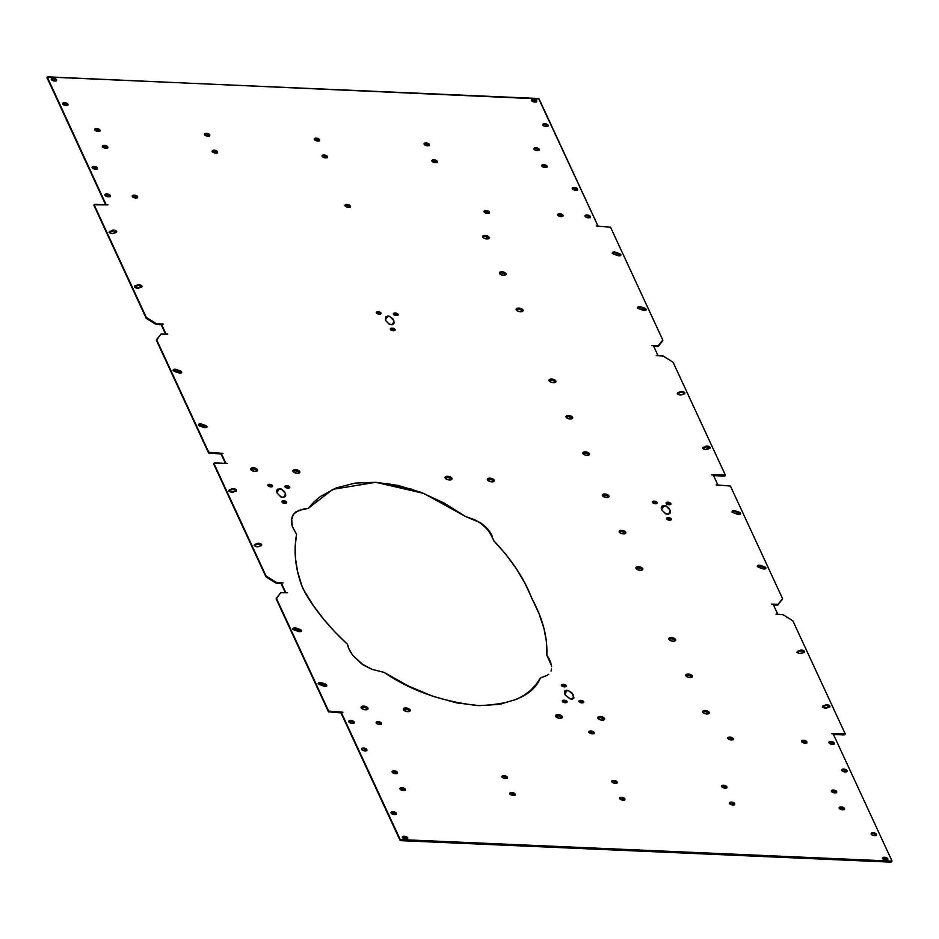 <?xml version="1.0" encoding="UTF-8"?>
<svg xmlns="http://www.w3.org/2000/svg" width="939" height="939" viewBox="0 0 939 939"><rect width="100%" height="100%" fill="white"/><g stroke="black" fill="none" stroke-linecap="round" stroke-linejoin="round"><path stroke-width="1.41" d="M548.646 674.331L546.85 675.481L548.646 674.331M551.029 671.045L551.557 668.955L551.029 671.045M551.627 666.643L551.24 664.131L551.627 666.643M550.876 662.828L549.139 658.791L550.876 662.828M551.58 666.033L549.139 658.791L546.827 655.176L546.521 642.182L543.939 628.332L539.103 613.86L524.913 583.225L516.262 568.588L505.863 554.386L493.891 540.887L490.017 531.955L485.792 526.955L480.545 522.777L465.697 516.603L443.783 502.858L420.93 492.329L397.948 485.393L375.647 482.294L354.825 483.139L336.221 487.916L320.504 496.426L313.896 502.001L308.215 508.398L298.508 510.476L293.555 514.103L291.442 519.936L291.583 523.399L292.51 527.061L296.583 534.408L295.151 546.193L295.492 558.658L297.604 571.628L302.569 588.014L313.344 605.62L323.415 618.942L334.847 631.888L347.477 644.283L348.416 647.851L352.665 655.305L363.51 665.164L372.114 669.39L384.18 672.418L408.289 685.975L432.715 696.245L456.6 702.877L479.09 705.623L499.384 704.391L516.755 699.226L524.162 695.212L530.605 690.306L536.052 684.531L540.43 677.946L546.85 675.481L540.43 677.946C533.07 695.47 512.201 704.684 477.834 705.576C441.494 701.492 410.273 690.435 384.18 672.418L372.114 669.39L361.456 663.756L352.665 655.305L349.202 649.694L347.477 644.283C329.061 627.193 314.835 609.798 304.788 592.122L301.454 584.915C295.198 567.426 293.578 550.594 296.583 534.408L292.205 526.133L291.677 518.316L292.733 515.382L295.715 511.966L303.649 509.02M603.401 720.154L603.249 718.605L600.35 717.596L600.326 716.492A3.568 1.714 -167.6 0 1 604.059 717.807A3.568 1.714 -167.6 0 1 604.07 719.779A3.568 1.714 -167.6 0 1 602.028 720.143L604.646 719.157L602.979 717.126L599.094 716.574L597.709 717.478L599.375 719.509L602.028 720.143A3.568 1.714 -167.6 0 1 597.943 718.429A3.568 1.714 -167.6 0 1 600.326 716.492L600.35 717.596A2.829 1.35 12.4 0 0 598.272 718.804M561.158 718.312L561.017 716.75L558.106 715.741L558.095 714.638A3.568 1.714 -167.6 0 1 561.815 715.952A3.568 1.714 -167.6 0 1 561.839 717.936A3.568 1.714 -167.6 0 1 559.797 718.3L562.414 717.302L561.757 715.905L558.095 714.638L555.477 715.624L556.123 717.032L559.797 718.3A3.568 1.714 -167.6 0 1 555.7 716.586A3.568 1.714 -167.6 0 1 558.095 714.638L558.106 715.741A2.829 1.35 12.4 0 0 556.041 716.95M408.993 711.645L408.852 710.084L405.941 709.086L405.93 707.971A3.568 1.714 -167.6 0 1 409.65 709.297A3.568 1.714 -167.6 0 1 409.674 711.269A3.568 1.714 -167.6 0 1 407.62 711.633L410.237 710.647L409.592 709.238L405.93 707.971L403.312 708.968L403.958 710.365L407.62 711.633A3.568 1.714 -167.6 0 1 403.535 709.919A3.568 1.714 -167.6 0 1 405.93 707.971L405.941 709.086A2.829 1.35 12.4 0 0 403.876 710.295M366.762 709.79L366.609 708.241L363.71 707.231L363.698 706.128A3.568 1.714 -167.6 0 1 367.419 707.443A3.568 1.714 -167.6 0 1 367.431 709.426A3.568 1.714 -167.6 0 1 365.388 709.79L368.006 708.792L366.351 706.762L362.454 706.21L361.081 707.114L361.726 708.522L365.388 709.79A3.568 1.714 -167.6 0 1 361.304 708.076A3.568 1.714 -167.6 0 1 363.698 706.128L363.71 707.231A2.829 1.35 12.4 0 0 361.644 708.44M582.884 702.759L580.795 701.468L580.772 700.353A2.477 1.185 -167.6 0 1 583.354 701.269A2.477 1.185 -167.6 0 1 583.365 702.642A2.477 1.185 -167.6 0 1 581.945 702.9L583.448 702.595L583.319 701.233L580.772 700.353L578.964 701.046L579.41 702.02L581.945 702.9A2.477 1.185 -167.6 0 1 579.117 701.715A2.477 1.185 -167.6 0 1 580.772 700.353L580.795 701.468A1.737 0.833 12.4 0 0 579.504 702.09M566.252 702.595L564.163 701.304L564.151 700.189A2.477 1.185 -167.6 0 1 566.722 701.104A2.477 1.185 -167.6 0 1 566.733 702.478A2.477 1.185 -167.6 0 1 565.325 702.724L567.133 702.043L565.982 700.635L562.332 700.881L563.482 702.29L565.325 702.724A2.477 1.185 -167.6 0 1 562.484 701.539A2.477 1.185 -167.6 0 1 564.151 700.189L564.163 701.304A1.737 0.833 12.4 0 0 562.872 701.926M565.36 686.702L563.259 685.411L563.247 684.296A2.477 1.185 -167.6 0 1 565.83 685.212A2.477 1.185 -167.6 0 1 565.841 686.585A2.477 1.185 -167.6 0 1 564.421 686.843L566.24 686.151L565.783 685.177L563.247 684.296L561.428 684.989L562.578 686.397L564.421 686.843A2.477 1.185 -167.6 0 1 561.581 685.658A2.477 1.185 -167.6 0 1 563.247 684.296L563.259 685.411A1.737 0.833 12.4 0 0 561.968 686.033M674.425 641.243L674.272 639.705L671.397 638.708L671.373 637.593A3.545 1.702 -167.6 0 1 675.082 638.907A3.545 1.702 -167.6 0 1 675.094 640.879A3.545 1.702 -167.6 0 1 673.063 641.231L675.211 640.809L675.024 638.86L671.373 637.593L668.779 638.579L670.423 640.598L673.063 641.231A3.545 1.702 -167.6 0 1 669.002 639.529A3.545 1.702 -167.6 0 1 671.373 637.593L671.397 638.708A2.805 1.35 12.4 0 0 669.343 639.905M691.163 677.594L691.468 676.655L688.287 675.164L688.264 674.061A3.416 1.632 -167.6 0 1 691.832 675.317A3.416 1.632 -167.6 0 1 691.843 677.219A3.416 1.632 -167.6 0 1 689.883 677.559L692.395 676.62L691.773 675.27L688.264 674.061L685.763 675.012L687.348 676.949L689.883 677.559A3.416 1.632 -167.6 0 1 685.975 675.927A3.416 1.632 -167.6 0 1 688.264 674.061L688.287 675.164A2.676 1.279 12.4 0 0 686.315 676.291M708.029 713.98L707.889 712.513L705.142 711.562L705.119 710.459A3.416 1.632 -167.6 0 1 708.687 711.715A3.416 1.632 -167.6 0 1 708.699 713.617A3.416 1.632 -167.6 0 1 706.75 713.957L709.25 713.006L707.666 711.069L703.945 710.53L702.618 711.41L704.203 713.347L706.75 713.957A3.416 1.632 -167.6 0 1 702.83 712.314A3.416 1.632 -167.6 0 1 705.119 710.459L705.142 711.562A2.676 1.279 12.4 0 0 703.182 712.689M804.488 652.429L803.702 651.455A2.488 1.197 12.4 0 0 800.239 650.95L800.404 650.222A2.488 1.197 -167.6 0 1 803.854 650.727L803.702 651.455L801.014 650.797L797.176 652.229M829.771 707.02L828.984 706.046A2.488 1.197 12.4 0 0 825.522 705.541L825.686 704.813A2.488 1.197 -167.6 0 1 829.149 705.318L828.984 706.046L826.297 705.389L822.458 706.832M593.988 733.242L590.69 731.704L590.854 730.976A2.77 1.326 -167.6 0 1 594.223 732.995A2.77 1.326 -167.6 0 1 592.169 733.817L594.199 733.042L592.908 731.469L589.892 731.035L588.823 731.739L589.328 732.831L592.169 733.817A2.77 1.326 -167.6 0 1 588.812 731.798A2.77 1.326 -167.6 0 1 590.854 730.976L590.69 731.704A2.77 1.326 12.4 0 0 588.835 732.185M733.03 739.333L729.732 737.796L729.896 737.056A2.77 1.326 -167.6 0 1 733.253 739.075A2.77 1.326 -167.6 0 1 731.211 739.909L733.242 739.134L732.737 738.042L729.896 737.056L727.866 737.831L728.359 738.923L731.211 739.909A2.77 1.326 -167.6 0 1 727.842 737.89A2.77 1.326 -167.6 0 1 729.896 737.056L729.732 737.796A2.77 1.326 12.4 0 0 727.878 738.277M353.921 722.725L350.623 721.187L350.787 720.459A2.77 1.326 -167.6 0 1 354.144 722.478A2.77 1.326 -167.6 0 1 352.102 723.3L353.768 722.971L353.627 721.445L350.787 720.459L348.756 721.234L350.047 722.807L352.102 723.3A2.77 1.326 -167.6 0 1 348.745 721.281A2.77 1.326 -167.6 0 1 350.787 720.459L350.623 721.187A2.77 1.326 12.4 0 0 348.768 721.68M806.683 742.549L803.397 741.024L803.549 740.284A2.77 1.326 -167.6 0 1 806.906 742.303A2.77 1.326 -167.6 0 1 804.864 743.125L806.542 742.796L806.39 741.27L803.549 740.284L801.519 741.059L802.023 742.15L804.864 743.125A2.77 1.326 -167.6 0 1 801.507 741.117A2.77 1.326 -167.6 0 1 803.549 740.284L803.397 741.024A2.77 1.326 12.4 0 0 801.542 741.505M834.055 743.747L830.757 742.221L830.921 741.493A2.77 1.326 -167.6 0 1 834.278 743.5A2.77 1.326 -167.6 0 1 832.236 744.322L834.266 743.559L833.762 742.467L830.921 741.493L828.891 742.256L829.395 743.348L832.236 744.322A2.77 1.326 -167.6 0 1 828.879 742.315A2.77 1.326 -167.6 0 1 830.921 741.493L830.757 742.221A2.77 1.326 12.4 0 0 828.902 742.702M381.293 723.922L377.994 722.384L378.159 721.657A2.77 1.326 -167.6 0 1 381.516 723.676A2.77 1.326 -167.6 0 1 379.473 724.497L381.504 723.734L380.999 722.643L378.159 721.657L376.128 722.431L377.419 724.004L379.473 724.497A2.77 1.326 -167.6 0 1 376.116 722.49A2.77 1.326 -167.6 0 1 378.159 721.657L377.994 722.384A2.77 1.326 12.4 0 0 376.14 722.877M326.572 685.846A2.488 1.197 12.4 0 0 324.988 684.695L325.152 683.968A2.488 1.197 -167.6 0 1 326.772 685.517A2.488 1.197 -167.6 0 1 326.643 685.763L325.974 684.343L321.561 682.735L319.694 682.465L318.298 683.392L323.521 685.986L326.643 685.763A2.488 1.197 -167.6 0 1 323.521 685.986L319.929 684.754A2.488 1.197 -167.6 0 1 318.309 683.205A2.488 1.197 -167.6 0 1 321.561 682.735L321.396 683.463L318.274 683.674M301.278 631.254A2.488 1.197 12.4 0 0 299.705 630.104L299.87 629.376A2.488 1.197 -167.6 0 1 301.489 630.914A2.488 1.197 -167.6 0 1 301.36 631.172L300.691 629.752L296.278 628.144L293.637 628.027L293.015 628.801L298.238 631.395L301.36 631.172A2.488 1.197 -167.6 0 1 298.238 631.395L294.646 630.163A2.488 1.197 -167.6 0 1 293.027 628.614A2.488 1.197 -167.6 0 1 296.278 628.144L296.114 628.872L292.991 629.083M844.337 809.183L841.039 807.646L841.191 806.906A2.77 1.326 -167.6 0 1 844.56 808.925A2.77 1.326 -167.6 0 1 842.518 809.758L844.548 808.984L844.044 807.892L841.191 806.906L839.161 807.681L839.666 808.772L842.518 809.758A2.77 1.326 -167.6 0 1 839.149 807.74A2.77 1.326 -167.6 0 1 841.191 806.906L841.039 807.646A2.77 1.326 12.4 0 0 839.173 808.127M734.521 804.371L731.223 802.833L731.387 802.106A2.77 1.326 -167.6 0 1 734.744 804.124A2.77 1.326 -167.6 0 1 732.702 804.946L734.732 804.171L733.441 802.599L730.425 802.164L729.345 802.868L730.636 804.453L732.702 804.946A2.77 1.326 -167.6 0 1 729.333 802.927A2.77 1.326 -167.6 0 1 731.387 802.106L731.223 802.833A2.77 1.326 12.4 0 0 729.368 803.315M624.705 799.559L621.407 798.021L621.571 797.293A2.77 1.326 -167.6 0 1 624.94 799.312A2.77 1.326 -167.6 0 1 622.886 800.134L624.916 799.371L623.625 797.786L620.609 797.352L619.54 798.068L620.832 799.641L622.886 800.134A2.77 1.326 -167.6 0 1 619.529 798.115A2.77 1.326 -167.6 0 1 621.571 797.293L621.407 798.021A2.77 1.326 12.4 0 0 619.552 798.514M405.085 789.945L401.786 788.408L401.951 787.68A2.77 1.326 -167.6 0 1 405.308 789.687A2.77 1.326 -167.6 0 1 403.265 790.521L405.296 789.746L404.791 788.654L401.951 787.68L399.908 788.443L400.413 789.535L403.265 790.521A2.77 1.326 -167.6 0 1 399.897 788.502A2.77 1.326 -167.6 0 1 401.951 787.68L401.786 788.408A2.77 1.326 12.4 0 0 399.932 788.889M514.901 794.746L511.602 793.209L511.755 792.481A2.77 1.326 -167.6 0 1 515.124 794.5A2.77 1.326 -167.6 0 1 513.07 795.333L515.112 794.558L514.607 793.467L511.755 792.481L509.724 793.255L510.229 794.347L513.07 795.333A2.77 1.326 -167.6 0 1 509.713 793.314A2.77 1.326 -167.6 0 1 511.755 792.481L511.602 793.209A2.77 1.326 12.4 0 0 509.736 793.701M836.52 792.305L833.222 790.767L833.386 790.039A2.77 1.326 -167.6 0 1 836.743 792.058A2.77 1.326 -167.6 0 1 834.701 792.88L836.731 792.117L836.226 791.025L833.386 790.039L831.355 790.814L831.848 791.906L834.701 792.88A2.77 1.326 -167.6 0 1 831.332 790.873A2.77 1.326 -167.6 0 1 833.386 790.039L833.222 790.767A2.77 1.326 12.4 0 0 831.367 791.26M726.704 787.504L723.406 785.966L723.57 785.227A2.77 1.326 -167.6 0 1 726.939 787.246A2.77 1.326 -167.6 0 1 724.885 788.079L726.563 787.739L726.41 786.213L723.57 785.227L721.539 786.002L722.044 787.093L724.885 788.079A2.77 1.326 -167.6 0 1 721.528 786.06A2.77 1.326 -167.6 0 1 723.57 785.227L723.406 785.966A2.77 1.326 12.4 0 0 721.551 786.448M616.9 782.692L613.601 781.154L613.754 780.426A2.77 1.326 -167.6 0 1 617.123 782.445A2.77 1.326 -167.6 0 1 615.068 783.267L617.111 782.492L615.82 780.919L612.791 780.485L611.723 781.189L613.014 782.774L615.068 783.267A2.77 1.326 -167.6 0 1 611.712 781.248A2.77 1.326 -167.6 0 1 613.754 780.426L613.601 781.154A2.77 1.326 12.4 0 0 611.735 781.635M507.083 777.879L503.785 776.342L503.95 775.614A2.77 1.326 -167.6 0 1 507.306 777.633A2.77 1.326 -167.6 0 1 505.264 778.454L507.295 777.692L506.79 776.6L503.95 775.614L501.907 776.389L503.198 777.962L505.264 778.454A2.77 1.326 -167.6 0 1 501.896 776.436A2.77 1.326 -167.6 0 1 503.95 775.614L503.785 776.342A2.77 1.326 12.4 0 0 501.931 776.835M397.267 773.067L393.969 771.541L394.134 770.802A2.77 1.326 -167.6 0 1 397.502 772.82A2.77 1.326 -167.6 0 1 395.448 773.654L397.127 773.313L396.974 771.788L394.134 770.802L392.103 771.576L392.608 772.668L395.448 773.654A2.77 1.326 -167.6 0 1 392.079 771.635A2.77 1.326 -167.6 0 1 394.134 770.802L393.969 771.541A2.77 1.326 12.4 0 0 392.115 772.022M396.199 814.007L392.901 812.47L393.065 811.742A2.77 1.326 -167.6 0 1 396.422 813.749A2.77 1.326 -167.6 0 1 394.38 814.583L396.411 813.808L395.119 812.235L392.103 811.801L391.035 812.505L391.54 813.597L394.38 814.583A2.77 1.326 -167.6 0 1 391.023 812.564A2.77 1.326 -167.6 0 1 393.065 811.742L392.901 812.47A2.77 1.326 12.4 0 0 391.047 812.951M366.691 750.308L363.405 748.782L363.569 748.054A2.77 1.326 -167.6 0 1 366.926 750.061A2.77 1.326 -167.6 0 1 364.884 750.883L366.914 750.12L366.41 749.029L363.569 748.054L361.538 748.817L362.818 750.39L364.884 750.883A2.77 1.326 -167.6 0 1 361.515 748.876A2.77 1.326 -167.6 0 1 363.569 748.054L363.405 748.782A2.77 1.326 12.4 0 0 361.55 749.263M846.825 771.342L843.539 769.804L843.703 769.076A2.77 1.326 -167.6 0 1 847.06 771.083A2.77 1.326 -167.6 0 1 845.018 771.917L847.037 771.142L845.757 769.569L842.741 769.135L841.673 769.839L842.952 771.412L845.018 771.917A2.77 1.326 -167.6 0 1 841.649 769.898A2.77 1.326 -167.6 0 1 843.703 769.076L843.539 769.804A2.77 1.326 12.4 0 0 841.684 770.285M876.333 835.029L873.035 833.492L873.2 832.764A2.77 1.326 -167.6 0 1 876.557 834.783A2.77 1.326 -167.6 0 1 874.514 835.604L876.545 834.841L876.04 833.75L873.2 832.764L871.169 833.539L872.46 835.111L874.514 835.604A2.77 1.326 -167.6 0 1 871.157 833.586A2.77 1.326 -167.6 0 1 873.2 832.764L873.035 833.492A2.77 1.326 12.4 0 0 871.181 833.985M407.538 838.504L404.251 836.966L404.404 836.238A2.77 1.326 -167.6 0 1 407.772 838.245A2.77 1.326 -167.6 0 1 405.718 839.067L407.749 838.304L406.47 836.731L403.453 836.297L402.385 837.001L402.878 838.093L405.718 839.067A2.77 1.326 -167.6 0 1 402.362 837.06A2.77 1.326 -167.6 0 1 404.404 836.238L404.251 836.966A2.77 1.326 12.4 0 0 402.397 837.447M887.672 859.525L884.385 857.988L884.538 857.26A2.77 1.326 -167.6 0 1 887.895 859.279A2.77 1.326 -167.6 0 1 885.853 860.101L887.883 859.326L886.604 857.753L883.587 857.319L882.507 858.035L883.012 859.115L885.853 860.101A2.77 1.326 -167.6 0 1 882.496 858.082A2.77 1.326 -167.6 0 1 884.538 857.26L884.385 857.988A2.77 1.326 12.4 0 0 882.531 858.469M394.239 330.551L392.138 329.26L392.126 328.145A2.477 1.185 -167.6 0 1 394.709 329.061A2.477 1.185 -167.6 0 1 394.72 330.434A2.477 1.185 -167.6 0 1 393.3 330.692L395.119 330L393.969 328.591L390.307 328.838L390.765 329.812L393.3 330.692A2.477 1.185 -167.6 0 1 390.471 329.495A2.477 1.185 -167.6 0 1 392.126 328.145L392.138 329.26A1.737 0.833 12.4 0 0 390.847 329.882M379.943 314.365L379.849 313.415L378.077 312.793L378.053 311.689A2.477 1.185 -167.6 0 1 380.635 312.605A2.477 1.185 -167.6 0 1 380.647 313.966A2.477 1.185 -167.6 0 1 379.239 314.225L380.729 313.931L380.6 312.57L378.053 311.689L376.246 312.37L376.692 313.344L379.239 314.225A2.477 1.185 -167.6 0 1 376.398 313.039A2.477 1.185 -167.6 0 1 378.053 311.689L378.077 312.793A1.737 0.833 12.4 0 0 376.785 313.415M397.291 315.398L395.202 314.107L395.178 312.992A2.477 1.185 -167.6 0 1 397.76 313.908A2.477 1.185 -167.6 0 1 397.772 315.281A2.477 1.185 -167.6 0 1 396.364 315.527L398.171 314.847L397.021 313.438L393.371 313.685L394.521 315.093L396.364 315.527A2.477 1.185 -167.6 0 1 393.523 314.342A2.477 1.185 -167.6 0 1 395.178 312.992L395.202 314.107A1.737 0.833 12.4 0 0 393.911 314.729M487.987 238.905L488.28 237.966L485.099 236.487L485.087 235.372A3.416 1.632 -167.6 0 1 488.644 236.64A3.416 1.632 -167.6 0 1 488.667 238.529A3.416 1.632 -167.6 0 1 486.707 238.882L489.207 237.931L487.623 235.994L485.087 235.372L482.576 236.323L484.172 238.271L486.707 238.882A3.416 1.632 -167.6 0 1 482.799 237.238A3.416 1.632 -167.6 0 1 485.087 235.372L485.099 236.487A2.676 1.279 12.4 0 0 483.139 237.614M504.842 275.303L505.135 274.364L501.954 272.885L501.942 271.77A3.416 1.632 -167.6 0 1 505.499 273.038A3.416 1.632 -167.6 0 1 505.522 274.927A3.416 1.632 -167.6 0 1 503.562 275.28L506.062 274.329L505.452 272.979L501.942 271.77L499.442 272.721L501.027 274.658L503.562 275.28A3.416 1.632 -167.6 0 1 499.654 273.636A3.416 1.632 -167.6 0 1 501.942 271.77L501.954 272.885A2.676 1.279 12.4 0 0 499.994 274.012M522.025 311.572A2.805 1.35 12.4 0 0 521.509 310.093A2.805 1.35 12.4 0 0 518.786 309.213L518.762 308.098A3.545 1.702 -167.6 0 1 522.471 309.412A3.545 1.702 -167.6 0 1 522.483 311.372A3.545 1.702 -167.6 0 1 520.452 311.736L522.6 311.314L522.413 309.354L518.762 308.098L516.168 309.084L517.812 311.102L520.452 311.736A3.545 1.702 -167.6 0 1 516.391 310.034A3.545 1.702 -167.6 0 1 518.762 308.098L518.786 309.213L516.72 309.987M141.812 287.052L141.026 286.078A2.488 1.197 12.4 0 0 137.564 285.573L137.728 284.846A2.488 1.197 -167.6 0 1 141.179 285.35L141.026 286.078L138.338 285.421L134.5 286.853M116.53 232.461L115.732 231.487A2.488 1.197 12.4 0 0 112.281 230.982L112.445 230.243A2.488 1.197 -167.6 0 1 115.896 230.748L115.732 231.487L113.056 230.83L109.206 232.262M350.13 206.721L346.831 205.183L346.996 204.456A2.77 1.326 -167.6 0 1 350.353 206.474A2.77 1.326 -167.6 0 1 348.31 207.296L350.341 206.521L349.05 204.948L346.033 204.514L344.953 205.23L346.245 206.803L348.31 207.296A2.77 1.326 -167.6 0 1 344.942 205.277A2.77 1.326 -167.6 0 1 346.996 204.456L346.831 205.183A2.77 1.326 12.4 0 0 344.977 205.664M489.172 212.813L485.874 211.275L486.026 210.547A2.77 1.326 -167.6 0 1 489.395 212.566A2.77 1.326 -167.6 0 1 487.341 213.388L489.383 212.613L488.092 211.04L485.064 210.606L483.996 211.31L484.501 212.402L487.341 213.388A2.77 1.326 -167.6 0 1 483.984 211.369A2.77 1.326 -167.6 0 1 486.026 210.547L485.874 211.275A2.77 1.326 12.4 0 0 484.008 211.756M137.423 197.401L134.136 195.875L134.289 195.148A2.77 1.326 -167.6 0 1 137.657 197.155A2.77 1.326 -167.6 0 1 135.603 197.976L137.634 197.213L136.355 195.641L133.338 195.206L132.27 195.911L132.763 197.002L135.603 197.976A2.77 1.326 -167.6 0 1 132.246 195.969A2.77 1.326 -167.6 0 1 134.289 195.148L134.136 195.875A2.77 1.326 12.4 0 0 132.282 196.357M110.063 196.204L106.764 194.678L106.929 193.939A2.77 1.326 -167.6 0 1 110.286 195.958A2.77 1.326 -167.6 0 1 108.243 196.779L110.274 196.016L109.769 194.925L106.929 193.939L104.898 194.713L105.403 195.805L108.243 196.779A2.77 1.326 -167.6 0 1 104.886 194.772A2.77 1.326 -167.6 0 1 106.929 193.939L106.764 194.678A2.77 1.326 12.4 0 0 104.91 195.159M590.185 217.238L586.898 215.7L587.063 214.972A2.77 1.326 -167.6 0 1 590.42 216.979A2.77 1.326 -167.6 0 1 588.377 217.813L590.396 217.038L589.117 215.465L586.1 215.031L585.032 215.735L586.312 217.308L588.377 217.813A2.77 1.326 -167.6 0 1 585.009 215.794A2.77 1.326 -167.6 0 1 587.063 214.972L586.898 215.7A2.77 1.326 12.4 0 0 585.044 216.181M562.825 216.04L559.527 214.503L559.691 213.775A2.77 1.326 -167.6 0 1 563.048 215.782A2.77 1.326 -167.6 0 1 561.006 216.616L563.036 215.841L562.531 214.749L559.691 213.775L557.66 214.538L558.165 215.63L561.006 216.616A2.77 1.326 -167.6 0 1 557.649 214.597A2.77 1.326 -167.6 0 1 559.691 213.775L559.527 214.503A2.77 1.326 12.4 0 0 557.672 214.984M612.521 252.497L614.012 254.305A2.488 1.197 -167.6 0 1 612.392 252.755A2.488 1.197 -167.6 0 1 612.521 252.497A2.488 1.197 -167.6 0 1 615.644 252.286L612.521 252.497M637.804 307.1L639.295 308.896A2.488 1.197 -167.6 0 1 637.675 307.346A2.488 1.197 -167.6 0 1 637.804 307.1A2.488 1.197 -167.6 0 1 640.926 306.877L637.804 307.1M539.033 150.017L535.735 148.479L535.899 147.752A2.77 1.326 -167.6 0 1 539.268 149.77A2.77 1.326 -167.6 0 1 537.214 150.592L539.244 149.829L537.953 148.245L534.937 147.81L533.868 148.526L535.16 150.099L537.214 150.592A2.77 1.326 -167.6 0 1 533.857 148.573A2.77 1.326 -167.6 0 1 535.899 147.752L535.735 148.479A2.77 1.326 12.4 0 0 533.88 148.972M429.229 145.205L425.93 143.667L426.083 142.939A2.77 1.326 -167.6 0 1 429.452 144.958A2.77 1.326 -167.6 0 1 427.398 145.791L429.44 145.017L428.935 143.925L426.083 142.939L424.052 143.714L424.557 144.806L427.398 145.791A2.77 1.326 -167.6 0 1 424.041 143.773A2.77 1.326 -167.6 0 1 426.083 142.939L425.93 143.667A2.77 1.326 12.4 0 0 424.064 144.16M319.413 140.404L316.114 138.866L316.279 138.139A2.77 1.326 -167.6 0 1 319.636 140.146A2.77 1.326 -167.6 0 1 317.593 140.979L319.624 140.204L319.119 139.113L316.279 138.139L314.236 138.902L314.741 139.993L317.593 140.979A2.77 1.326 -167.6 0 1 314.225 138.96A2.77 1.326 -167.6 0 1 316.279 138.139L316.114 138.866A2.77 1.326 12.4 0 0 314.26 139.348M99.78 130.779L96.482 129.242L96.647 128.514A2.77 1.326 -167.6 0 1 100.015 130.533A2.77 1.326 -167.6 0 1 97.961 131.354L100.004 130.591L99.499 129.5L96.647 128.514L94.616 129.289L95.121 130.38L97.961 131.354A2.77 1.326 -167.6 0 1 94.604 129.347A2.77 1.326 -167.6 0 1 96.647 128.514L96.482 129.242A2.77 1.326 12.4 0 0 94.628 129.735M209.597 135.592L206.298 134.054L206.463 133.326A2.77 1.326 -167.6 0 1 209.82 135.345A2.77 1.326 -167.6 0 1 207.777 136.167L209.808 135.392L208.517 133.819L205.5 133.385L204.432 134.101L205.723 135.674L207.777 136.167A2.77 1.326 -167.6 0 1 204.409 134.148A2.77 1.326 -167.6 0 1 206.463 133.326L206.298 134.054A2.77 1.326 12.4 0 0 204.444 134.535M546.85 166.884L543.552 165.346L543.716 164.618A2.77 1.326 -167.6 0 1 547.073 166.637A2.77 1.326 -167.6 0 1 545.031 167.459L547.061 166.696L546.557 165.604L543.716 164.618L541.674 165.393L542.179 166.485L545.031 167.459A2.77 1.326 -167.6 0 1 541.662 165.452A2.77 1.326 -167.6 0 1 543.716 164.618L543.552 165.346A2.77 1.326 12.4 0 0 541.697 165.839M437.034 162.083L433.736 160.546L433.9 159.818A2.77 1.326 -167.6 0 1 437.257 161.825A2.77 1.326 -167.6 0 1 435.215 162.658L436.893 162.318L436.741 160.792L433.9 159.818L431.87 160.581L432.374 161.672L435.215 162.658A2.77 1.326 -167.6 0 1 431.846 160.639A2.77 1.326 -167.6 0 1 433.9 159.818L433.736 160.546A2.77 1.326 12.4 0 0 431.881 161.027M327.23 157.271L323.932 155.733L324.084 155.005A2.77 1.326 -167.6 0 1 327.453 157.024A2.77 1.326 -167.6 0 1 325.399 157.846L327.441 157.071L326.15 155.498L323.122 155.064L322.054 155.768L323.345 157.353L325.399 157.846A2.77 1.326 -167.6 0 1 322.042 155.827A2.77 1.326 -167.6 0 1 324.084 155.005L323.932 155.733A2.77 1.326 12.4 0 0 322.065 156.214M217.414 152.458L214.115 150.921L214.28 150.193A2.77 1.326 -167.6 0 1 217.637 152.212A2.77 1.326 -167.6 0 1 215.594 153.034L217.625 152.271L217.12 151.179L214.28 150.193L212.237 150.968L213.529 152.541L215.594 153.034A2.77 1.326 -167.6 0 1 212.226 151.015A2.77 1.326 -167.6 0 1 214.28 150.193L214.115 150.921A2.77 1.326 12.4 0 0 212.261 151.414M107.598 147.658L104.299 146.12L104.464 145.381A2.77 1.326 -167.6 0 1 107.821 147.4A2.77 1.326 -167.6 0 1 105.778 148.233L107.457 147.893L107.304 146.367L104.464 145.381L102.433 146.155L102.938 147.247L105.778 148.233A2.77 1.326 -167.6 0 1 102.41 146.214A2.77 1.326 -167.6 0 1 104.464 145.381L104.299 146.12A2.77 1.326 12.4 0 0 102.445 146.601M97.28 168.621L93.982 167.083L94.146 166.356A2.77 1.326 -167.6 0 1 97.503 168.374A2.77 1.326 -167.6 0 1 95.461 169.196L97.492 168.421L96.201 166.849L94.146 166.356L92.116 167.13L93.407 168.703L95.461 169.196A2.77 1.326 -167.6 0 1 92.104 167.177A2.77 1.326 -167.6 0 1 94.146 166.356L93.982 167.083A2.77 1.326 12.4 0 0 92.128 167.576M547.918 125.955L544.62 124.418L544.784 123.69A2.77 1.326 -167.6 0 1 548.141 125.709A2.77 1.326 -167.6 0 1 546.099 126.53L547.766 126.202L547.625 124.676L544.784 123.69L542.754 124.464L544.045 126.037L546.099 126.53A2.77 1.326 -167.6 0 1 542.742 124.511A2.77 1.326 -167.6 0 1 544.784 123.69L544.62 124.418A2.77 1.326 12.4 0 0 542.765 124.91M577.415 189.643L574.116 188.117L574.281 187.377A2.77 1.326 -167.6 0 1 577.638 189.396A2.77 1.326 -167.6 0 1 575.595 190.218L577.626 189.455L577.121 188.363L574.281 187.377L572.25 188.152L572.755 189.244L575.595 190.218A2.77 1.326 -167.6 0 1 572.238 188.211A2.77 1.326 -167.6 0 1 574.281 187.377L574.116 188.117A2.77 1.326 12.4 0 0 572.262 188.598M67.784 104.933L64.486 103.396L64.65 102.668A2.77 1.326 -167.6 0 1 68.007 104.675A2.77 1.326 -167.6 0 1 65.965 105.508L67.995 104.734L66.704 103.161L63.688 102.727L62.62 103.431L63.124 104.522L65.965 105.508A2.77 1.326 -167.6 0 1 62.608 103.49A2.77 1.326 -167.6 0 1 64.65 102.668L64.486 103.396A2.77 1.326 12.4 0 0 62.631 103.877M536.568 101.459L533.282 99.933L533.434 99.194A2.77 1.326 -167.6 0 1 536.791 101.212A2.77 1.326 -167.6 0 1 534.749 102.034L536.427 101.705L536.275 100.18L533.434 99.194L531.404 99.968L531.908 101.06L534.749 102.034A2.77 1.326 -167.6 0 1 531.392 100.027A2.77 1.326 -167.6 0 1 533.434 99.194L533.282 99.933A2.77 1.326 12.4 0 0 531.427 100.414M56.434 80.437L53.147 78.899L53.3 78.172A2.77 1.326 -167.6 0 1 56.657 80.191A2.77 1.326 -167.6 0 1 54.615 81.012L56.645 80.238L55.354 78.665L52.349 78.23L51.269 78.946L52.561 80.519L54.615 81.012A2.77 1.326 -167.6 0 1 51.258 78.993A2.77 1.326 -167.6 0 1 53.3 78.172L53.147 78.899A2.77 1.326 12.4 0 0 51.293 79.381M554.656 382.654L554.503 381.117L551.627 380.119L551.604 379.004A3.545 1.702 -167.6 0 1 555.313 380.318A3.545 1.702 -167.6 0 1 555.325 382.279A3.545 1.702 -167.6 0 1 553.294 382.643L555.9 381.657L554.245 379.638L551.604 379.004L549.01 379.99L550.653 382.009L553.294 382.643A3.545 1.702 -167.6 0 1 549.233 380.941A3.545 1.702 -167.6 0 1 551.604 379.004L551.627 380.119A2.805 1.35 12.4 0 0 549.573 381.316M571.393 418.994L571.698 418.066L568.518 416.576L568.494 415.472A3.416 1.632 -167.6 0 1 572.062 416.728A3.416 1.632 -167.6 0 1 572.074 418.63A3.416 1.632 -167.6 0 1 570.114 418.97L572.626 418.019L572.004 416.681L568.494 415.472L565.994 416.423L567.579 418.36L570.114 418.97A3.416 1.632 -167.6 0 1 566.205 417.327A3.416 1.632 -167.6 0 1 568.494 415.472L568.518 416.576A2.676 1.279 12.4 0 0 566.546 417.702M588.26 455.392L588.119 453.924L585.373 452.974L585.349 451.859A3.416 1.632 -167.6 0 1 588.917 453.126A3.416 1.632 -167.6 0 1 588.929 455.016A3.416 1.632 -167.6 0 1 586.981 455.368L589.481 454.417L587.896 452.481L585.349 451.859L582.849 452.809L584.434 454.758L586.981 455.368A3.416 1.632 -167.6 0 1 583.06 453.725A3.416 1.632 -167.6 0 1 585.349 451.859L585.373 452.974A2.676 1.279 12.4 0 0 583.412 454.1M684.719 393.84L683.932 392.854A2.488 1.197 12.4 0 0 680.47 392.361L680.634 391.622A2.488 1.197 -167.6 0 1 684.085 392.126L683.932 392.854L681.245 392.209L677.406 393.641M710.001 448.431L709.215 447.457A2.488 1.197 12.4 0 0 705.752 446.952L705.917 446.213A2.488 1.197 -167.6 0 1 709.379 446.718L709.215 447.457L706.527 446.8L702.689 448.232M181.509 372.666A2.488 1.197 12.4 0 0 179.936 371.515L180.1 370.788A2.488 1.197 -167.6 0 1 181.72 372.325A2.488 1.197 -167.6 0 1 181.591 372.583L180.922 371.163L176.509 369.543L173.868 369.438L173.245 370.212L178.469 372.806L181.591 372.583A2.488 1.197 -167.6 0 1 178.469 372.806L174.877 371.562A2.488 1.197 -167.6 0 1 173.257 370.025A2.488 1.197 -167.6 0 1 176.509 369.543L176.344 370.283L173.222 370.494M206.803 427.257A2.488 1.197 12.4 0 0 205.218 426.106L205.383 425.379A2.488 1.197 -167.6 0 1 207.003 426.916A2.488 1.197 -167.6 0 1 206.873 427.175L206.204 425.754L201.791 424.146L199.15 424.029L198.528 424.804L203.751 427.398L206.873 427.175A2.488 1.197 -167.6 0 1 203.751 427.398L200.16 426.153A2.488 1.197 -167.6 0 1 198.54 424.616A2.488 1.197 -167.6 0 1 201.791 424.146L201.627 424.874L198.505 425.085M732.291 511.098L733.782 512.894A2.488 1.197 -167.6 0 1 732.162 511.344A2.488 1.197 -167.6 0 1 732.291 511.098A2.488 1.197 -167.6 0 1 735.413 510.875L732.291 511.098M757.573 565.689L759.064 567.485A2.488 1.197 -167.6 0 1 757.444 565.947A2.488 1.197 -167.6 0 1 757.573 565.689A2.488 1.197 -167.6 0 1 760.696 565.466L757.573 565.689M255.068 546.146L258.53 546.639A2.488 1.197 -167.6 0 1 255.068 546.146L255.068 546.146A2.488 1.197 -167.6 0 1 254.293 544.984A2.488 1.197 -167.6 0 1 254.915 544.397L254.281 545.16L255.068 546.146M229.785 491.543L233.248 492.048A2.488 1.197 -167.6 0 1 229.785 491.543L229.785 491.543A2.488 1.197 -167.6 0 1 229.01 490.393A2.488 1.197 -167.6 0 1 229.632 489.806L228.999 490.569L229.785 491.543M493.01 481.836L492.869 480.275L489.958 479.266L489.947 478.162A3.568 1.714 -167.6 0 1 493.668 479.477A3.568 1.714 -167.6 0 1 493.691 481.461A3.568 1.714 -167.6 0 1 491.649 481.824L494.266 480.827L493.609 479.43L489.947 478.162L487.329 479.148L487.975 480.557L491.649 481.824A3.568 1.714 -167.6 0 1 487.552 480.111A3.568 1.714 -167.6 0 1 489.947 478.162L489.958 479.266A2.829 1.35 12.4 0 0 487.893 480.475M450.779 479.982L450.626 478.421L447.727 477.423L447.715 476.308A3.568 1.714 -167.6 0 1 451.436 477.634A3.568 1.714 -167.6 0 1 451.448 479.606A3.568 1.714 -167.6 0 1 449.405 479.97L451.565 479.547L451.377 477.575L447.715 476.308L445.098 477.305L446.753 479.336L449.405 479.97A3.568 1.714 -167.6 0 1 445.321 478.256A3.568 1.714 -167.6 0 1 447.715 476.308L447.727 477.423A2.829 1.35 12.4 0 0 445.661 478.632M298.614 473.315L298.461 471.765L295.562 470.756L295.55 469.653A3.568 1.714 -167.6 0 1 299.271 470.967A3.568 1.714 -167.6 0 1 299.283 472.951A3.568 1.714 -167.6 0 1 297.24 473.315L299.858 472.317L298.203 470.286L294.306 469.735L292.933 470.639L293.578 472.047L297.24 473.315A3.568 1.714 -167.6 0 1 293.156 471.601A3.568 1.714 -167.6 0 1 295.55 469.653L295.562 470.756A2.829 1.35 12.4 0 0 293.496 471.965M256.382 471.472L256.23 469.911L253.33 468.913L253.307 467.798A3.568 1.714 -167.6 0 1 257.04 469.113A3.568 1.714 -167.6 0 1 257.051 471.096A3.568 1.714 -167.6 0 1 255.009 471.46L257.626 470.462L256.969 469.066L253.307 467.798L250.69 468.796L251.347 470.193L255.009 471.46A3.568 1.714 -167.6 0 1 250.913 469.746A3.568 1.714 -167.6 0 1 253.307 467.798L253.33 468.913A2.829 1.35 12.4 0 0 251.253 470.122M285.808 503.198L283.719 501.896L283.707 500.792A2.477 1.185 -167.6 0 1 286.278 501.708A2.477 1.185 -167.6 0 1 286.289 503.081A2.477 1.185 -167.6 0 1 284.881 503.327L286.372 503.034L286.242 501.672L283.707 500.792L281.888 501.473L282.334 502.447L284.881 503.327A2.477 1.185 -167.6 0 1 282.04 502.142A2.477 1.185 -167.6 0 1 283.707 500.792L283.719 501.896A1.737 0.833 12.4 0 0 282.428 502.518M288.649 488.315L288.555 487.364L286.771 486.742L286.759 485.639A2.477 1.185 -167.6 0 1 289.341 486.543A2.477 1.185 -167.6 0 1 289.353 487.916A2.477 1.185 -167.6 0 1 287.933 488.174L289.752 487.482L288.602 486.073L284.94 486.32L286.09 487.728L287.933 488.174A2.477 1.185 -167.6 0 1 285.104 486.989A2.477 1.185 -167.6 0 1 286.759 485.639L286.771 486.742A1.737 0.833 12.4 0 0 285.479 487.364M271.747 486.731L269.646 485.44L269.634 484.324A2.477 1.185 -167.6 0 1 272.216 485.24A2.477 1.185 -167.6 0 1 272.228 486.613A2.477 1.185 -167.6 0 1 270.808 486.86L272.627 486.179L271.477 484.77L267.815 485.017L270.808 486.86A2.477 1.185 -167.6 0 1 267.979 485.674A2.477 1.185 -167.6 0 1 269.634 484.324L269.646 485.44A1.737 0.833 12.4 0 0 268.354 486.062M670.481 520.042L668.38 518.739L668.368 517.635A2.477 1.185 -167.6 0 1 670.951 518.551A2.477 1.185 -167.6 0 1 670.962 519.924A2.477 1.185 -167.6 0 1 669.542 520.171L671.362 519.49L670.211 518.082L666.549 518.328L669.542 520.171A2.477 1.185 -167.6 0 1 666.713 518.985A2.477 1.185 -167.6 0 1 668.368 517.635L668.38 518.739A1.737 0.833 12.4 0 0 667.089 519.373M670.035 504.619L667.934 503.316L667.922 502.212A2.477 1.185 -167.6 0 1 670.505 503.128A2.477 1.185 -167.6 0 1 670.516 504.501A2.477 1.185 -167.6 0 1 669.096 504.748L670.916 504.067L669.765 502.658L666.103 502.905L669.096 504.748A2.477 1.185 -167.6 0 1 666.256 503.562A2.477 1.185 -167.6 0 1 667.922 502.212L667.934 503.316A1.737 0.833 12.4 0 0 666.643 503.938M656.408 503.574L654.319 502.283L654.295 501.168A2.477 1.185 -167.6 0 1 656.877 502.083A2.477 1.185 -167.6 0 1 656.889 503.457A2.477 1.185 -167.6 0 1 655.481 503.715L657.288 503.022L656.842 502.048L654.295 501.168L652.488 501.86L652.934 502.834L655.481 503.715A2.477 1.185 -167.6 0 1 652.64 502.518A2.477 1.185 -167.6 0 1 654.295 501.168L654.319 502.283A1.737 0.833 12.4 0 0 653.028 502.905M641.795 570.161A2.805 1.35 12.4 0 0 641.278 568.682A2.805 1.35 12.4 0 0 638.555 567.802L638.532 566.687A3.545 1.702 -167.6 0 1 642.241 568.001A3.545 1.702 -167.6 0 1 642.253 569.973A3.545 1.702 -167.6 0 1 640.222 570.325L642.37 569.903L642.182 567.954L638.532 566.687L635.938 567.672L637.581 569.691L640.222 570.325A3.545 1.702 -167.6 0 1 636.161 568.623A3.545 1.702 -167.6 0 1 638.532 566.687L638.555 567.802L636.489 568.576M624.611 533.892L624.904 532.953L621.724 531.474L621.712 530.359A3.416 1.632 -167.6 0 1 625.268 531.627A3.416 1.632 -167.6 0 1 625.292 533.516A3.416 1.632 -167.6 0 1 623.332 533.868L625.397 533.458L625.221 531.58L621.712 530.359L619.212 531.31L620.796 533.258L623.332 533.868A3.416 1.632 -167.6 0 1 619.423 532.225A3.416 1.632 -167.6 0 1 621.712 530.359L621.724 531.474A2.676 1.279 12.4 0 0 619.763 532.601M607.756 497.494L607.615 496.027L604.869 495.076L604.857 493.973A3.416 1.632 -167.6 0 1 608.413 495.229A3.416 1.632 -167.6 0 1 608.437 497.118A3.416 1.632 -167.6 0 1 606.477 497.47L608.977 496.52L607.392 494.583L603.671 494.043L602.345 494.923L602.967 496.262L606.477 497.47A3.416 1.632 -167.6 0 1 602.568 495.827A3.416 1.632 -167.6 0 1 604.857 493.973L604.869 495.076A2.676 1.279 12.4 0 0 602.908 496.203M213.834 463.807L214.679 462.915L227.672 463.479L225.794 463.397L221.369 453.537L223.001 453.396L210.007 452.833L209.843 453.56L210.007 452.833L208.74 452.234L208.575 452.962L156.59 339.648L208.575 452.962L221.252 454.053L208.575 452.962L156.437 340.376L160.862 334.12L167.694 333.967L165.898 334.108L161.485 324.248L163.116 324.096L156.919 323.826L156.754 324.554L155.956 323.544L155.804 324.272L146.437 318.45L146.296 317.405L146.132 318.145L93.982 205.547L146.132 318.145L146.601 317.722L155.956 323.544L155.804 324.272L161.367 324.765L156.25 324.471L146.132 318.145L93.982 205.547L94.909 204.326L107.903 204.89L106.06 204.596L47.255 76.986L538.622 98.513L597.908 225.876L596.265 226.017L610.526 227.179L662.793 340.035L658.251 345.716L651.596 345.493L653.438 345.787L657.91 355.435L656.267 355.576L662.981 355.94L673.099 362.266L725.248 474.852L711.48 474.794L713.323 475.087L717.795 484.735L716.152 484.876L730.425 486.038L782.563 598.624L778.02 604.317L771.365 604.082L773.208 604.376L777.68 614.024L776.037 614.165L782.75 614.529L792.868 620.855L845.135 733.711L831.379 733.641L833.222 733.934L892.05 861.11L400.237 839.572L341.256 712.396L342.899 712.255L328.627 711.093L276.359 598.237L280.914 592.556L287.557 592.779L285.714 592.486L281.254 582.837L282.991 582.908L276.183 582.333L266.066 576.006L213.916 463.42L227.672 463.479L225.83 463.185L221.369 453.537L223.001 453.396L208.74 452.234L156.59 339.648L161.144 333.955L167.788 334.19L165.945 333.897L161.485 324.248L163.116 324.096L156.402 323.744L146.296 317.405L94.146 204.819L107.903 204.89L106.06 204.596L47.138 77.362L47.901 76.857L539.092 98.912L597.908 225.876L596.265 226.017L610.526 227.179L662.793 340.035L658.086 346.444L653.685 346.315L657.64 346.491L658.532 345.552L657.64 346.491L657.805 345.763L651.596 345.493L653.438 345.787L657.91 355.435L656.267 355.576L663.427 356.127L673.099 362.266L725.248 474.852L724.321 476.085L713.57 475.615L724.321 476.085L725.108 475.768L724.321 476.085L724.485 475.357L711.48 474.794L713.323 475.087L717.795 484.735L716.152 484.876L730.425 486.038L782.563 598.624L777.856 605.045L773.454 604.916L777.41 605.08L777.574 604.352L771.365 604.082L773.208 604.376L777.68 614.024L776.037 614.165L783.196 614.728L792.868 620.855L845.135 733.711L844.208 734.944L833.468 734.474L844.208 734.944L844.994 734.627L844.208 734.944L844.372 734.216L831.379 733.641L833.222 733.934L892.05 861.086L891.099 862.143L400.378 840.487L341.092 713.124L399.908 840.088L401.176 840.687L401.329 839.959L400.061 839.36L399.908 840.088L341.092 713.124L342.899 712.255L328.627 711.093L328.474 711.821L276.207 598.965L280.632 592.709L287.557 592.779L285.714 592.486L281.09 583.565L285.315 592.685L281.09 583.565L281.254 582.837L282.991 582.908L276.688 582.426L276.019 583.06L265.901 576.734L213.74 463.936M661.537 509.548L665.516 513.821L668.204 514.279L670.035 513.222L670.434 511.849L669.272 508.515L666.103 505.921L662.054 506.015L661.185 507.893L661.537 509.548C666.303 515.253 669.155 515.476 670.082 510.194L665.939 505.851L664.166 505.44L661.537 509.548M276.876 492.693L280.843 496.977L283.531 497.435L285.374 496.367L285.773 495.006L284.611 491.672L281.442 489.078L277.381 489.172L276.512 491.05L276.876 492.693C281.641 498.409 284.482 498.621 285.409 493.351L281.266 488.996L279.493 488.597L276.876 492.693M261.582 545.641L259.974 544.28L257.333 544.162L257.497 543.435A2.488 1.197 -167.6 0 1 260.303 543.622A2.488 1.197 -167.6 0 1 261.735 545.09A2.488 1.197 -167.6 0 1 261.101 545.676L258.53 546.639L261.746 544.913L258.26 543.282L254.915 544.397L254.269 545.453M236.299 491.05L234.691 489.689L232.05 489.571L232.215 488.843A2.488 1.197 -167.6 0 1 235.02 489.019A2.488 1.197 -167.6 0 1 236.452 490.498A2.488 1.197 -167.6 0 1 235.818 491.085L233.248 492.048L236.464 490.322L232.978 488.691L229.632 489.806L228.975 490.862M740.472 514.196L739.005 512.107A2.488 1.197 -167.6 0 1 740.625 513.656A2.488 1.197 -167.6 0 1 737.373 514.126L733.782 512.894L739.239 514.396L740.636 513.469L739.005 512.107L735.413 510.875L739.005 512.107L738.84 512.847L734.31 511.379L732.127 511.825M765.755 568.788L764.287 566.71A2.488 1.197 -167.6 0 1 765.907 568.248A2.488 1.197 -167.6 0 1 762.656 568.717L759.064 567.485L764.522 568.987L765.919 568.06L764.287 566.71L760.696 565.466L764.287 566.71L764.123 567.438L759.592 565.971L757.409 566.417M677.465 393.57A2.488 1.197 12.4 0 1 677.899 393.324L680.634 391.622L678.052 392.596A2.488 1.197 -167.6 0 0 677.43 393.183A2.488 1.197 -167.6 0 0 678.85 394.65A2.488 1.197 -167.6 0 0 681.667 394.838L684.883 393.101L683.275 391.751L680.634 391.622L677.559 392.913L678.204 394.333L680.892 394.99L684.238 393.875A2.488 1.197 -167.6 0 0 684.871 393.288A2.488 1.197 -167.6 0 0 684.085 392.126L683.932 392.854A2.488 1.197 12.4 0 1 684.672 393.617M709.954 448.22A2.488 1.197 12.4 0 0 709.215 447.457L709.379 446.718A2.488 1.197 -167.6 0 1 710.154 447.88A2.488 1.197 -167.6 0 1 709.52 448.466L706.95 449.429A2.488 1.197 -167.6 0 1 704.144 449.241A2.488 1.197 -167.6 0 1 702.712 447.774A2.488 1.197 -167.6 0 1 703.346 447.187L703.182 447.915L705.752 446.952L705.917 446.213L702.701 447.95L705.248 449.535L710.166 447.703L706.691 446.072L703.182 447.915A2.488 1.197 12.4 0 0 702.759 448.161M141.766 286.841A2.488 1.197 12.4 0 0 141.026 286.078L141.179 285.35A2.488 1.197 -167.6 0 1 141.965 286.501A2.488 1.197 -167.6 0 1 141.331 287.088L138.761 288.05A2.488 1.197 -167.6 0 1 135.944 287.874A2.488 1.197 -167.6 0 1 134.523 286.395A2.488 1.197 -167.6 0 1 135.146 285.808L137.728 284.846L134.512 286.571L137.059 288.167L141.977 286.325L138.491 284.693L134.993 286.536A2.488 1.197 12.4 0 0 134.559 286.782M116.471 232.25A2.488 1.197 12.4 0 0 115.732 231.487L115.896 230.748A2.488 1.197 -167.6 0 1 116.682 231.91A2.488 1.197 -167.6 0 1 116.049 232.496L116.694 231.733L115.896 230.748L112.445 230.243L109.229 231.98L111.776 233.565L116.049 232.496L113.478 233.459A2.488 1.197 -167.6 0 1 110.661 233.271A2.488 1.197 -167.6 0 1 109.241 231.804A2.488 1.197 -167.6 0 1 109.863 231.217L109.71 231.945A2.488 1.197 12.4 0 0 109.276 232.191M620.702 255.608L619.235 253.518A2.488 1.197 -167.6 0 1 620.855 255.068A2.488 1.197 -167.6 0 1 617.604 255.537L614.012 254.305L619.47 255.807L620.867 254.88L619.235 253.518L615.644 252.286L619.235 253.518L619.071 254.246L614.54 252.791L612.357 253.237M645.985 310.199L644.518 308.109A2.488 1.197 -167.6 0 1 646.138 309.659A2.488 1.197 -167.6 0 1 642.886 310.128L639.295 308.896L644.753 310.398L646.149 309.471L644.518 308.109L640.926 306.877L644.518 308.109L644.354 308.837L639.823 307.382L637.64 307.828M385.295 320.058L389.274 324.331L391.962 324.788L393.793 323.732L394.192 322.359L393.03 319.025L389.861 316.431L385.812 316.525L385.295 320.058C390.061 325.763 392.901 325.986 393.84 320.715L389.685 316.361L387.924 315.95L385.295 320.058M564.961 694.66L569.809 698.804L572.473 699.086L573.964 697.865L572.051 693.052L568.388 690.588L564.55 690.975L564.961 694.66C570.924 700.236 573.682 700.259 573.236 694.743L568.658 690.693L566.71 690.235L564.961 694.66M797.234 652.159A2.488 1.197 12.4 0 1 797.669 651.912L800.404 650.222L797.821 651.185A2.488 1.197 -167.6 0 0 797.199 651.772A2.488 1.197 -167.6 0 0 798.62 653.251A2.488 1.197 -167.6 0 0 801.437 653.427L804.5 652.147L803.854 650.727L801.167 650.07L797.821 651.185L797.411 652.452L799.735 653.532L804.007 652.464A2.488 1.197 -167.6 0 0 804.641 651.877A2.488 1.197 -167.6 0 0 803.854 650.727L803.702 651.455A2.488 1.197 12.4 0 1 804.441 652.218M829.724 706.809A2.488 1.197 12.4 0 0 828.984 706.046L829.149 705.318A2.488 1.197 -167.6 0 1 829.923 706.468A2.488 1.197 -167.6 0 1 829.29 707.055L826.719 708.018A2.488 1.197 -167.6 0 1 823.914 707.842A2.488 1.197 -167.6 0 1 822.482 706.363A2.488 1.197 -167.6 0 1 823.116 705.776L822.693 707.044L825.017 708.135L829.935 706.292L826.461 704.661L822.951 706.504A2.488 1.197 12.4 0 0 822.529 706.75M47.056 77.749L105.661 204.796L47.091 77.714M662.664 340.822L658.368 346.291L662.664 340.822M782.433 599.411L777.41 605.08L782.433 599.411M341.139 712.912L328.474 711.821L276.359 598.237L328.474 711.821L341.139 712.912M281.137 583.354L276.524 583.154L281.137 583.354M225.43 463.385L221.205 454.265L225.43 463.385M165.546 334.084L161.32 324.976L165.546 334.084M551.463 665.528L546.827 655.176L549.139 658.791L546.827 655.176C547.601 637.029 542.695 618.308 532.108 599.035L531.65 598.037C524.408 578.858 511.814 559.808 493.891 540.887L489.63 532.026L482.881 524.819L477.282 521.168L465.697 516.603L480.545 522.777L488.057 529.385L491.637 534.62L492.482 537.401L487.67 529.455L480.158 522.847L474.723 519.748L465.697 516.603L423.689 493.398L375.729 482.294L332.758 489.36L308.215 508.398L303.837 508.985M412.949 489.536L386.891 483.421M493.221 481.648A2.829 1.35 12.4 0 0 492.717 480.158A2.829 1.35 12.4 0 0 489.958 479.266L487.893 480.052M450.99 479.806A2.829 1.35 12.4 0 0 450.485 478.303A2.829 1.35 12.4 0 0 447.727 477.423L445.649 478.209M298.825 473.139A2.829 1.35 12.4 0 0 298.32 471.648A2.829 1.35 12.4 0 0 295.562 470.756L293.484 471.542M256.593 471.296A2.829 1.35 12.4 0 0 256.077 469.793A2.829 1.35 12.4 0 0 253.33 468.913L251.253 469.7M285.785 503.257A1.737 0.833 12.4 0 0 283.719 501.896L282.475 502.717M288.848 488.104A1.737 0.833 12.4 0 0 286.771 486.742L285.538 487.564M271.723 486.801A1.737 0.833 12.4 0 0 269.646 485.44L268.413 486.249M670.458 520.1A1.737 0.833 12.4 0 0 668.38 518.739L667.148 519.56M670 504.677A1.737 0.833 12.4 0 0 667.934 503.316L666.702 504.137M656.384 503.644A1.737 0.833 12.4 0 0 654.319 502.283L653.075 503.093M607.967 497.318A2.676 1.279 12.4 0 0 607.463 495.909A2.676 1.279 12.4 0 0 604.869 495.076L603.249 495.405L602.955 496.332M624.822 533.716A2.676 1.279 12.4 0 0 624.318 532.307A2.676 1.279 12.4 0 0 621.724 531.474L620.116 531.791L619.81 532.73M641.583 570.337L641.431 568.799L638.555 567.802A2.805 1.35 12.4 0 0 636.501 568.999M261.535 545.43A2.488 1.197 12.4 0 0 259.774 544.221A2.488 1.197 12.4 0 0 257.333 544.162L257.497 543.435L254.915 544.397L254.762 545.125L257.333 544.162L254.762 545.125A2.488 1.197 12.4 0 0 254.328 545.383M236.241 490.839A2.488 1.197 12.4 0 0 234.492 489.63A2.488 1.197 12.4 0 0 232.05 489.571L232.215 488.843L229.632 489.806L229.48 490.534L232.05 489.571L229.48 490.534A2.488 1.197 12.4 0 0 229.046 490.78M554.867 382.478A2.805 1.35 12.4 0 0 554.35 380.999A2.805 1.35 12.4 0 0 551.627 380.119L549.561 380.894M571.605 418.817A2.676 1.279 12.4 0 0 571.1 417.409A2.676 1.279 12.4 0 0 568.518 416.576L566.898 416.904L566.604 417.843M588.46 455.215A2.676 1.279 12.4 0 0 587.967 453.807A2.676 1.279 12.4 0 0 585.373 452.974L583.753 453.302L583.459 454.23M181.567 372.865L176.344 370.283A2.488 1.197 12.4 0 0 173.292 370.412M206.85 427.456L201.627 424.874A2.488 1.197 12.4 0 0 198.587 425.003M394.216 330.622A1.737 0.833 12.4 0 0 392.138 329.26L390.906 330.082M380.142 314.154A1.737 0.833 12.4 0 0 378.077 312.793L376.832 313.614M397.267 315.469A1.737 0.833 12.4 0 0 395.202 314.107L393.957 314.917M488.198 238.729A2.676 1.279 12.4 0 0 487.693 237.321A2.676 1.279 12.4 0 0 485.099 236.487L483.479 236.804L483.186 237.743M505.053 275.115A2.676 1.279 12.4 0 0 504.548 273.707A2.676 1.279 12.4 0 0 501.954 272.885L500.346 273.202L500.041 274.141M521.814 311.748L521.661 310.21L518.786 309.213A2.805 1.35 12.4 0 0 516.732 310.41M350.165 206.815A2.77 1.326 12.4 0 0 346.831 205.183L345.153 205.524M489.207 212.907A2.77 1.326 12.4 0 0 485.874 211.275L484.195 211.604M137.458 197.495A2.77 1.326 12.4 0 0 134.136 195.875L132.458 196.204M110.098 196.298A2.77 1.326 12.4 0 0 106.764 194.678L105.098 195.007M590.232 217.32A2.77 1.326 12.4 0 0 586.898 215.7L585.232 216.029M562.86 216.123A2.77 1.326 12.4 0 0 559.527 214.503L557.86 214.831M539.068 150.111A2.77 1.326 12.4 0 0 535.735 148.479L534.068 148.82M429.264 145.299A2.77 1.326 12.4 0 0 425.93 143.667L424.252 144.007M319.448 140.498A2.77 1.326 12.4 0 0 316.114 138.866L314.436 139.195M99.827 130.873A2.77 1.326 12.4 0 0 96.482 129.242L94.816 129.582M209.632 135.685A2.77 1.326 12.4 0 0 206.298 134.054L204.632 134.394M546.885 166.978A2.77 1.326 12.4 0 0 543.552 165.346L541.873 165.687M437.069 162.165A2.77 1.326 12.4 0 0 433.736 160.546L432.069 160.874M327.265 157.365A2.77 1.326 12.4 0 0 323.932 155.733L322.253 156.062M217.449 152.552A2.77 1.326 12.4 0 0 214.115 150.921L212.085 151.695M107.633 147.74A2.77 1.326 12.4 0 0 104.299 146.12L102.269 146.883M97.316 168.715A2.77 1.326 12.4 0 0 93.982 167.083L92.315 167.424M547.953 126.049A2.77 1.326 12.4 0 0 544.62 124.418L542.953 124.758M577.45 189.737A2.77 1.326 12.4 0 0 574.116 188.117L572.45 188.446M67.819 105.015A2.77 1.326 12.4 0 0 64.486 103.396L62.819 103.724M536.603 101.553A2.77 1.326 12.4 0 0 533.282 99.933L531.603 100.262M56.469 80.531A2.77 1.326 12.4 0 0 53.147 78.899L51.469 79.24M407.573 838.586A2.77 1.326 12.4 0 0 404.251 836.966L402.573 837.295M887.707 859.619A2.77 1.326 12.4 0 0 884.385 857.988L882.707 858.328M844.372 809.265A2.77 1.326 12.4 0 0 841.039 807.646L839.36 807.974M734.556 804.465A2.77 1.326 12.4 0 0 731.223 802.833L729.544 803.162M624.74 799.652A2.77 1.326 12.4 0 0 621.407 798.021L619.74 798.361M405.12 790.028A2.77 1.326 12.4 0 0 401.786 788.408L400.108 788.737M514.936 794.84A2.77 1.326 12.4 0 0 511.602 793.209L509.924 793.549M836.555 792.399A2.77 1.326 12.4 0 0 833.222 790.767L831.543 791.108M726.739 787.586A2.77 1.326 12.4 0 0 723.406 785.966L721.739 786.295M616.935 782.786A2.77 1.326 12.4 0 0 613.601 781.154L611.923 781.483M507.119 777.973A2.77 1.326 12.4 0 0 503.785 776.342L502.107 776.682M397.303 773.161A2.77 1.326 12.4 0 0 393.969 771.541L392.302 771.87M396.235 814.09A2.77 1.326 12.4 0 0 392.901 812.47L391.234 812.798M366.738 750.402A2.77 1.326 12.4 0 0 363.405 748.782L361.738 749.111M846.872 771.435A2.77 1.326 12.4 0 0 843.539 769.804L841.872 770.144M876.369 835.123A2.77 1.326 12.4 0 0 873.035 833.492L871.369 833.832M326.619 686.057L321.396 683.463A2.488 1.197 12.4 0 0 318.356 683.604M301.337 631.454L296.114 628.872A2.488 1.197 12.4 0 0 293.062 629.001M594.023 733.336A2.77 1.326 12.4 0 0 590.69 731.704L588.659 732.479M733.066 739.416A2.77 1.326 12.4 0 0 729.732 737.796L727.702 738.559M353.956 722.819A2.77 1.326 12.4 0 0 350.623 721.187L348.956 721.528M806.718 742.643A2.77 1.326 12.4 0 0 803.397 741.024L801.718 741.352M834.09 743.841A2.77 1.326 12.4 0 0 830.757 742.221L829.09 742.549M381.328 724.016A2.77 1.326 12.4 0 0 377.994 722.384L376.328 722.725M603.613 719.978A2.829 1.35 12.4 0 0 603.096 718.488A2.829 1.35 12.4 0 0 600.35 717.596L598.272 718.382M561.369 718.124A2.829 1.35 12.4 0 0 560.865 716.633A2.829 1.35 12.4 0 0 558.106 715.741L556.041 716.527M409.204 711.469A2.829 1.35 12.4 0 0 408.7 709.966A2.829 1.35 12.4 0 0 405.941 709.086L403.876 709.872M366.973 709.614A2.829 1.35 12.4 0 0 366.468 708.123A2.829 1.35 12.4 0 0 363.71 707.231L361.632 708.018M582.861 702.83A1.737 0.833 12.4 0 0 580.795 701.468L579.551 702.29M566.229 702.665A1.737 0.833 12.4 0 0 564.163 701.304L562.919 702.114M565.325 686.773A1.737 0.833 12.4 0 0 563.259 685.411L562.027 686.233M674.636 641.067A2.805 1.35 12.4 0 0 674.12 639.588A2.805 1.35 12.4 0 0 671.397 638.708L669.331 639.482M691.374 677.406A2.676 1.279 12.4 0 0 690.869 675.998A2.676 1.279 12.4 0 0 688.287 675.164L686.667 675.493L686.374 676.432M708.229 713.804A2.676 1.279 12.4 0 0 707.736 712.396A2.676 1.279 12.4 0 0 705.142 711.562L703.522 711.891L703.229 712.83M221.369 453.537L221.205 454.265L221.369 453.537M303.168 509.114L306.76 508.562M213.752 464.148L265.901 576.734L213.752 464.148M266.066 576.006L266.207 577.039L266.066 576.006M266.207 577.039L266.371 576.311L275.726 582.145L275.573 582.873L266.207 577.039M275.726 582.145L276.524 583.154L275.726 582.145M765.708 568.588A2.488 1.197 12.4 0 0 764.123 567.438L760.531 566.194L760.696 565.466L760.531 566.194A2.488 1.197 12.4 0 0 757.491 566.334M740.413 513.997A2.488 1.197 12.4 0 0 738.84 512.847L735.249 511.602L735.413 510.875L735.249 511.602A2.488 1.197 12.4 0 0 732.197 511.743M201.627 424.874L201.791 424.146L205.383 425.379L205.218 426.106L201.627 424.874M176.344 370.283L176.509 369.543L180.1 370.788L179.936 371.515L176.344 370.283M161.485 324.248L161.32 324.976L161.485 324.248M46.973 78.09L47.138 77.362L46.973 78.09M645.938 309.999A2.488 1.197 12.4 0 0 644.354 308.837L640.762 307.605L640.926 306.877L640.762 307.605A2.488 1.197 12.4 0 0 637.722 307.746M620.644 255.396A2.488 1.197 12.4 0 0 619.071 254.246L615.479 253.014L615.644 252.286L615.479 253.014A2.488 1.197 12.4 0 0 612.428 253.154M109.71 231.945L112.445 230.243L109.71 231.945M135.146 285.808L134.993 286.536L135.146 285.808M891.264 861.403L401.329 839.959L401.176 840.687L891.099 862.143L891.264 861.403M296.114 628.872L296.278 628.144L299.87 629.376L299.705 630.104L296.114 628.872M321.396 683.463L321.561 682.735L325.152 683.968L324.988 684.695L321.396 683.463M825.522 705.541L825.686 704.813L822.951 706.504L825.522 705.541M375.459 482.282L420.414 492.142M279.282 488.585L281.477 489.09M566.487 690.224L568.87 690.787M663.943 505.428L666.138 505.933M387.701 315.95L389.896 316.455M612.228 253.483L612.392 252.755M637.511 308.086L637.675 307.346M731.997 512.084L732.162 511.344M757.28 566.675L757.444 565.947M213.728 463.96L213.892 463.232M228.846 491.12L229.01 490.393M254.129 545.712L254.293 544.984M782.598 598.8L782.433 599.54M156.567 339.46L156.402 340.2M198.375 425.344L198.54 424.616M173.093 370.752L173.257 370.025M725.108 475.768L725.272 475.04M702.712 447.774L702.548 448.502M677.43 393.183L677.265 393.911M56.504 80.918L56.657 80.191M536.639 101.94L536.791 101.212M46.95 77.914L47.114 77.174M68.007 104.675L67.843 105.414M577.638 189.396L577.485 190.124M548.141 125.709L547.977 126.436M97.503 168.374L97.351 169.102M107.821 147.4L107.668 148.127M217.637 152.212L217.472 152.94M327.453 157.024L327.288 157.752M437.257 161.825L437.104 162.564M547.073 166.637L546.921 167.365M209.82 135.345L209.667 136.073M100.015 130.533L99.851 131.26M319.636 140.146L319.471 140.885M429.452 144.958L429.287 145.686M539.268 149.77L539.103 150.498M662.828 340.211L662.664 340.939M563.048 215.782L562.884 216.51M590.42 216.979L590.255 217.719M110.286 195.958L110.121 196.685M137.657 197.155L137.493 197.883M489.395 212.566L489.231 213.294M350.353 206.474L350.188 207.202M93.959 205.371L94.123 204.643M109.077 232.532L109.241 231.804M134.359 287.123L134.523 286.395M887.742 860.007L887.895 859.279M407.608 838.973L407.772 838.245M876.557 834.783L876.392 835.51M847.06 771.083L846.896 771.823M366.926 750.061L366.762 750.789M396.422 813.749L396.258 814.489M397.502 772.82L397.338 773.548M507.306 777.633L507.154 778.361M617.123 782.445L616.958 783.173M726.939 787.246L726.774 787.985M836.743 792.058L836.59 792.786M515.124 794.5L514.959 795.227M405.308 789.687L405.143 790.427M624.94 799.312L624.775 800.04M734.744 804.124L734.591 804.852M844.56 808.925L844.396 809.653M276.336 598.061L276.172 598.789M292.862 629.341L293.027 628.614M318.145 683.932L318.309 683.205M381.516 723.676L381.351 724.403M834.278 743.5L834.114 744.228M806.906 742.303L806.754 743.031M354.144 722.478L353.991 723.206M733.253 739.075L733.101 739.803M594.223 732.995L594.058 733.723M822.482 706.363L822.318 707.09M797.199 651.772L797.035 652.499"/></g></svg>
